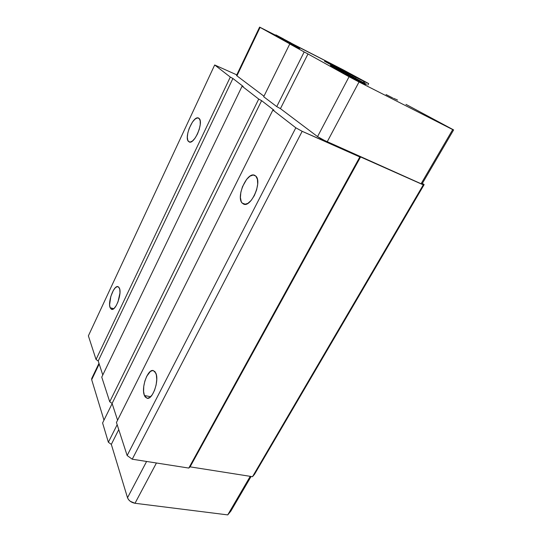 <?xml version="1.0" encoding="UTF-8"?>
<svg xmlns="http://www.w3.org/2000/svg" width="542" height="542" viewBox="0 0 542 542"><rect width="100%" height="100%" fill="white"/><g stroke="black" fill="none" stroke-linecap="round" stroke-linejoin="round"><path stroke-width="0.81" d="M144.402 395.484L150.622 396.758L144.402 395.484C140.974 387.835 147.797 368.696 153.311 370.545L155.798 373.052C159.463 380.342 152.559 400.145 147.031 398.255L144.402 395.484L143.589 391.466L143.752 386.419L144.863 381.08L146.753 376.229L150.432 371.385L152.925 370.491L155.012 371.697L156.36 374.854L156.76 379.508L156.123 384.949L154.545 390.301L152.282 394.732L149.694 397.53L147.187 398.282L145.148 396.907L144.402 395.484M242.138 203.054L245.492 204.287L242.138 203.054C235.865 196.909 247.091 171.597 254.577 175.256L255.831 176.096C262.504 181.753 251.054 207.877 243.643 204.117L242.138 203.054L241.258 201.638L240.411 197.545L240.844 192.302L242.491 186.685L246.664 179.307L250.004 176.15L253.222 175.012L255.831 176.096L257.409 179.287L257.694 184.117L256.63 189.829L254.367 195.526L251.285 200.283L247.87 203.365L244.659 204.327L242.138 203.054M110.141 307.741L113.739 308.683L110.141 307.741C107.553 302.124 113.922 284.957 117.993 286.63L119.389 288.087C122.153 293.439 115.69 311.094 111.625 309.353L110.141 307.741L109.613 304.753L110.832 296.379L113.332 290.437L115.331 287.755L117.262 286.603L118.827 287.172L119.775 289.394L119.965 292.965L118.02 301.792L116.191 305.661L114.145 308.33L113.142 309.082L111.381 309.272L110.141 307.741M188.399 141.394L190.161 142.099L188.399 141.394C183.955 137.173 193.372 115.263 198.507 118.027L199.171 118.488C203.88 122.356 194.26 144.85 189.192 141.97L187.803 140.378L187.322 137.241L187.81 133.034L189.185 128.379L192.457 122.052L194.978 119.172L197.335 117.912L199.171 118.488L200.194 120.839L200.235 124.619L199.273 129.253L197.464 134.003L195.086 138.115L192.525 140.954L190.174 142.099L188.399 141.394M230.296 77.066L96.036 359.481L98.21 360.986L232.904 78.495L230.296 77.066L214.686 64.979L236.779 74.864L214.686 64.979L88.38 335.85L214.686 64.979L230.296 77.066L232.904 78.495L98.21 360.986L102.784 374.983L98.21 360.986L96.036 359.481L230.296 77.066M101.754 377.13L242.084 86.192L243.216 86.463L232.904 78.495L243.216 86.463L242.084 86.192L101.754 377.13L109.728 401.764L112.092 403.438L261.61 100.663L258.724 99.078L109.728 401.764L258.724 99.078L242.084 86.192L258.724 99.078L261.61 100.663L112.092 403.438L117.58 420.206L112.092 403.438L109.728 401.764L101.754 377.13M116.442 422.482L272.89 110.046L274.001 110.236L261.61 100.663L274.001 110.236L272.89 110.046L116.442 422.482L127.146 455.531L295.824 127.797L272.89 110.046L295.824 127.797L127.146 455.531L132.234 459.209L302.172 131.32L295.824 127.797L302.172 131.32L132.234 459.209L188.792 468.064L190.093 466.852L360.566 156.95L359.827 156.963L188.792 468.064L359.827 156.963L302.172 131.32L360.566 156.95L190.093 466.852L252.511 476.696L423.288 184.863L360.566 156.95L423.288 184.863L424.142 184.605L422.367 183.386L421.093 183.752L321.758 139.219L317.551 136.611L280.438 108.644L276.745 106.605L263.697 96.747L289.767 43.963L291.007 44.539L259.598 27.1L275.682 35.277L259.598 27.107L260.079 27.391L236.922 75.846L236.515 75.426L236.922 75.846L260.079 27.391L291.007 44.539L289.767 43.963L263.697 96.747L276.745 106.605L304.17 51.951L289.767 43.963L304.17 51.951L276.745 106.605L280.438 108.644L307.985 53.956L304.17 51.951L307.985 53.956L280.438 108.644L317.551 136.611L349.062 76.734L307.985 53.956L349.062 76.734L317.551 136.611L327.144 141.923L359.021 81.971L349.062 76.734L359.021 81.971L327.144 141.923L421.093 183.752L452.712 129.599L359.021 81.971L452.712 129.599L421.093 183.752L422.367 183.386L453.62 129.904L452.712 129.599L453.62 129.904L422.367 183.386L424.142 184.605L423.288 184.863L252.511 476.696L254.503 474.338L424.142 184.605L254.503 474.338L252.511 476.696L190.093 466.852L188.792 468.064L132.234 459.209L127.146 455.531L116.442 422.482M88.38 335.85L96.036 359.481L88.38 335.85M263.961 96.219L236.922 75.846L263.961 96.219M355.444 78.549L365.687 83.969L348.933 75.142L355.41 78.617L351.216 76.381L351.141 77.276L351.717 77.547L351.155 77.255L351.528 76.551L351.094 76.334L350.715 77.059L351.141 77.276L350.715 77.059L351.094 76.334L348.933 75.142L348.553 75.86L350.715 77.059L348.553 75.86L348.933 75.142L359.895 80.785L365.687 83.969L365.301 84.688L365.687 83.969L365.254 83.746L364.868 84.471L365.301 84.688L364.868 84.471L365.254 83.746L364.393 83.285L364.007 84.01L364.868 84.471L364.007 84.01L364.393 83.285L362.754 82.438L362.368 83.163L364.007 84.01L362.368 83.163L362.754 82.438L356.121 79.017L355.735 79.742L362.368 83.163L355.735 79.742L356.121 79.017L354.739 78.305L354.61 79.193L354.99 78.461L354.563 78.244L354.177 78.969L354.61 79.193L354.177 78.969L354.563 78.244L352.076 76.869L351.69 77.594L354.177 78.969L351.69 77.594L352.076 76.869L355.444 78.549M358.858 80.23L346.04 73.549L358.858 80.23L348.553 74.898L348.574 75.819L348.716 75.006L348.296 74.789L347.917 75.507L348.343 75.724L347.917 75.507L348.296 74.789L346.04 73.549L345.667 74.268L347.917 75.507L345.667 74.268L346.04 73.549L358.858 80.23M344.949 72.852L354.407 77.757L338.703 69.505L348.099 74.41L341.27 70.921L344.949 72.852L343.459 72.106L343.391 72.987L343.763 72.276L343.337 72.059L342.964 72.77L345.667 74.261L345.864 73.448L345.491 74.166L343.398 73.007L343.77 72.296L343.398 73.007L342.964 72.77L343.337 72.059L341.27 70.921L340.904 71.625L342.964 72.77L340.904 71.625L341.27 70.921L348.099 74.41L341.175 70.812L340.803 71.517L341.175 70.812L340.444 70.44L340.376 71.32L340.803 71.517L340.335 70.406L339.969 71.11L340.376 71.32L339.969 71.11L340.335 70.406L338.703 69.505L338.337 70.209L339.969 71.11L338.337 70.209L338.703 69.505L354.407 77.757L344.949 72.852M348.872 74.735L336.358 68.211L348.872 74.735L338.777 69.511L338.14 70.101L338.506 69.396L336.358 68.211L335.993 68.915L338.14 70.101L335.993 68.915L336.358 68.211L348.872 74.735M345.207 72.73L330.728 65.115L345.186 72.784M300.011 47.845L287.477 41.287L300.011 47.845L299.699 48.468L300.011 47.845L291.122 43.292L290.81 43.922L299.699 48.468L290.81 43.922L291.122 43.292L290.566 42.987L290.255 43.617L290.81 43.922L290.255 43.617L290.566 42.987L294.171 44.837L291.603 43.421L288.019 41.585L287.707 42.208L290.295 43.536L287.707 42.208L288.019 41.585L287.477 41.287L287.165 41.91L287.707 42.208L287.165 41.91L287.477 41.287L343.147 69.803L368.675 83.576L363.831 81.347L363.208 82.513L363.831 81.347L352.605 75.575L352.151 76.436L352.605 75.575L324.787 61.388L335.715 66.713L335.444 67.249L335.715 66.713L339.726 68.82L339.414 69.43L339.726 68.82L354.129 76.375L353.655 77.262L354.129 76.375L355.857 77.269L355.362 78.197L355.857 77.269L364.834 81.849L364.19 83.055L364.834 81.849L368.675 83.576L367.903 85.013L368.675 83.576L343.147 69.803L300.011 47.845M290.83 42.845L284.286 39.505L294.353 44.81L286.691 40.833L286.386 41.456L287.185 41.876L285.959 40.44L285.654 41.063L286.386 41.456L285.654 41.063L285.959 40.44L285.322 40.101L285.017 40.718L285.654 41.063L285.017 40.718L285.322 40.101L284.523 39.661L284.218 40.277L285.017 40.718L284.218 40.277L284.265 39.512L283.961 40.128L284.286 39.505L290.83 42.845M287.436 41.07L279.625 36.958L287.436 41.07L282.578 38.59L282.28 39.207L283.988 40.081L282.28 39.207L282.578 38.59L279.625 36.958L279.326 37.574L282.28 39.207L279.326 37.574L279.625 36.958L287.436 41.07M283.574 38.949L275.864 34.891L283.527 39.058L278.764 36.483L278.466 37.093L279.34 37.54L278.466 37.093L278.764 36.483L275.864 34.891L275.573 35.494L278.466 37.093L275.573 35.494L275.864 34.891L283.574 38.949M405.985 104.376L453.62 129.904L405.985 104.376M396.507 99.565L397.543 100.074L396.507 99.565M354.617 79.173L355.735 79.742L354.617 79.173M336.162 68.089L335.803 68.793L336.162 68.089M335.749 67.879L335.39 68.577L335.803 68.793L335.39 68.577L335.749 67.879M334.414 67.14L334.055 67.838L335.39 68.577L334.055 67.838L334.414 67.14M333.919 66.788L333.56 67.479L334.096 67.757L333.56 67.479L333.919 66.788M332.449 66.91L333.56 67.479L332.449 66.91M332.795 66.232L332.436 66.93L332.795 66.232M332.382 66.022L332.022 66.72L332.436 66.93L332.022 66.72L332.382 66.022M330.728 65.115L330.369 65.806L332.022 66.72L330.369 65.806L330.728 65.115M98.976 363.33L91.72 378.506L91.686 379.698L99.193 363.994L91.686 379.698L103.969 420.165L91.686 379.698L91.74 378.472M112.147 403.6L102.587 422.963L112.147 403.6M117.167 424.718L108.366 442.252L102.587 422.963L108.366 442.252L117.167 424.718M118.752 429.623L111.32 444.386L108.366 442.252L111.32 444.386L118.752 429.623M146.604 461.459L127.512 497.732L111.32 444.386L127.512 497.732C128.759 500.673 131.259 502.515 135.012 503.274L156.428 462.997L135.012 503.274L227.735 514.9L135.012 503.274L130.31 501.33L128.529 499.616L127.512 497.732L146.604 461.459M250.248 476.337L227.735 514.9L250.248 476.337M251.095 476.472L230.845 511.126L227.735 514.9L230.845 511.126L251.095 476.472M393.539 98.305L396.202 99.43L393.539 98.305M386.06 94.565L392.686 97.939L386.06 94.565M366.595 84.349L324.489 61.226L366.595 84.349M92.479 377.76L91.998 378.106M259.598 27.1L236.515 75.413"/></g></svg>
